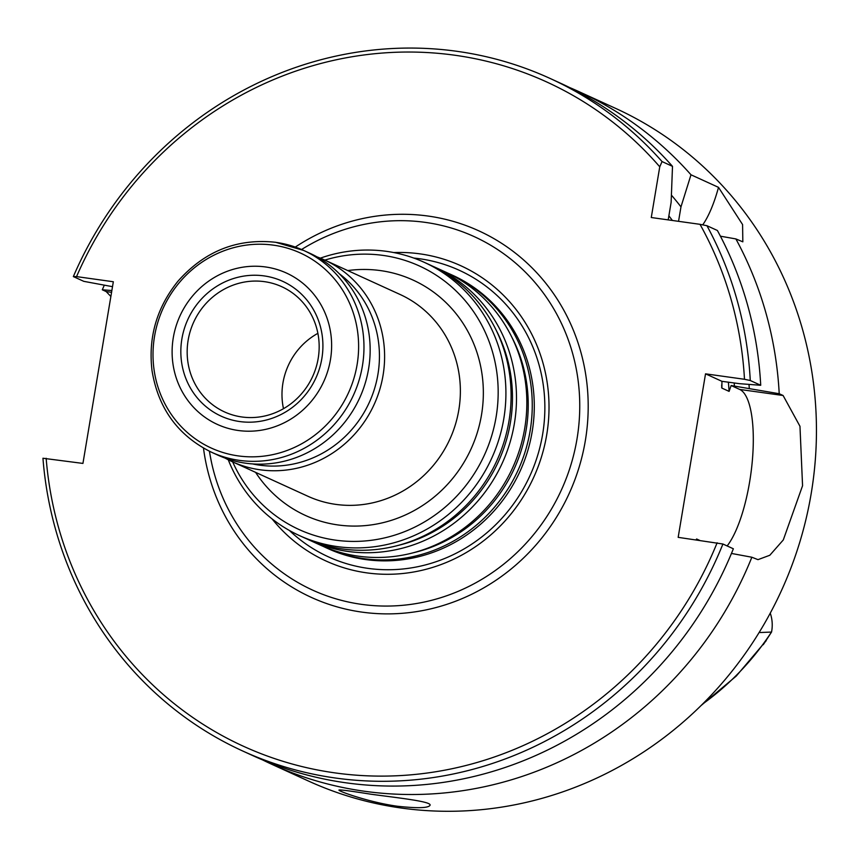 <?xml version="1.0" encoding="UTF-8"?>
<svg xmlns="http://www.w3.org/2000/svg" width="859" height="859" viewBox="0 0 859 859"><rect width="100%" height="100%" fill="white"/><g stroke="black" fill="none" stroke-linecap="round" stroke-linejoin="round"><path stroke-width="1.29" d="M447.926 273.173A150.207 142.691 114.5 0 1 450.642 274.375A150.207 142.691 114.5 0 1 525.386 450.943A150.207 142.691 114.5 0 1 363.54 558.608A150.207 142.691 114.5 0 1 325.84 547.634A150.207 142.691 114.5 0 1 323.156 546.367M325.84 547.634L327.87 548.557A150.207 142.691 -65.5 0 0 365.569 559.542A150.207 142.691 -65.5 0 0 527.415 451.866A150.207 142.691 -65.5 0 0 452.672 275.299L450.642 274.375M432.163 265.979A150.207 142.691 114.5 0 1 434.89 267.181L445.23 271.906A150.207 142.691 114.5 0 1 519.974 448.473A150.207 142.691 114.5 0 1 358.139 556.138A150.207 142.691 114.5 0 1 320.439 545.164L310.088 540.44A150.207 142.691 114.5 0 1 307.393 539.173M434.89 267.181A150.207 142.691 114.5 0 1 509.623 443.749A150.207 142.691 114.5 0 1 347.788 551.414A150.207 142.691 114.5 0 1 310.088 540.44M320.332 258.151A150.207 142.691 114.5 0 1 424.303 262.349L429.479 264.712A150.207 142.691 114.5 0 1 504.222 441.279A150.207 142.691 114.5 0 1 342.376 548.944A150.207 142.691 114.5 0 1 304.677 537.97L299.501 535.608A150.207 142.691 114.5 0 1 228.258 459.769M424.303 262.349A150.207 142.691 114.5 0 1 499.047 438.917A150.207 142.691 114.5 0 1 337.2 546.582A150.207 142.691 114.5 0 1 299.501 535.608M232.671 461.895A144.87 137.623 -65.5 0 0 335.45 540.139A144.87 137.623 -65.5 0 0 496.115 416.905A144.87 137.623 -65.5 0 0 383.103 255.413A144.87 137.623 -65.5 0 0 324.831 260.105M316.992 256.873A110.918 105.367 114.5 0 1 324.337 259.88A110.918 105.367 114.5 0 1 379.538 390.265A110.918 105.367 114.5 0 1 260.019 469.776A110.918 105.367 114.5 0 1 232.188 461.67A110.918 105.367 114.5 0 1 225.09 458.083M239.682 421.544A74.11 70.395 114.5 0 1 197.345 303.839A74.11 70.395 114.5 0 1 318.582 320.783A74.11 70.395 114.5 0 1 239.682 421.544M238.19 430.477A83.194 79.028 114.5 0 1 190.655 298.331A83.194 79.028 114.5 0 1 326.764 317.358A83.194 79.028 114.5 0 1 238.19 430.477M211.55 452.253A110.918 105.367 -65.5 0 0 353.478 395.129A110.918 105.367 -65.5 0 0 303.71 250.463L275.685 242.292C237.181 238.158 204.614 251.129 177.974 281.194C156.757 307.543 148.102 337.351 152.022 370.626C158.26 408.551 178.103 435.76 211.55 452.253L217.735 455.077A110.918 105.367 -65.5 0 0 359.663 397.953A110.918 105.367 -65.5 0 0 309.895 253.287L303.71 250.463A110.918 105.367 -65.5 0 0 275.868 242.356M339.359 273.785A106.763 101.416 114.5 0 1 370.83 398.952A106.763 101.416 114.5 0 1 259.525 465.148A106.763 101.416 114.5 0 1 252.525 463.914M283.481 408.691A67.195 63.834 114.5 0 1 317.894 333.335M241.851 416.969A68.838 65.391 114.5 0 1 225.477 412.341A68.838 65.391 114.5 0 1 193.683 322.146A68.838 65.391 114.5 0 1 282.665 287.121A68.838 65.391 114.5 0 1 315.865 368.114A68.838 65.391 114.5 0 1 241.851 416.969M393.744 252.557A162.287 154.169 114.5 0 1 548.429 421.157A162.287 154.169 114.5 0 1 366.729 572.856A162.287 154.169 114.5 0 1 272.099 518.922M763.297 644.69L771.543 632.052L760.151 632.525M770.255 613.143A35.863 34.07 114.5 0 1 771.543 632.052M569.538 87.5A369.735 351.234 114.5 0 1 578.848 91.591L615.559 108.352A369.735 351.234 114.5 0 1 799.536 542.974A369.735 351.234 114.5 0 1 401.153 808.018A369.735 351.234 114.5 0 1 308.36 780.992L271.648 764.231A369.735 351.234 114.5 0 1 262.467 759.861M397.212 806.214C369.123 802.338 337.619 790.956 338.983 790.033C340.25 789.625 350.901 791.021 370.959 794.221C399.006 798 431.873 801.544 430.058 805.27C428.383 808.115 417.442 808.426 397.212 806.214M702.716 224.865A83.194 24.997 98 0 0 718.511 187.359L742.584 224.564L742.831 241.83L735.884 238.931A369.735 351.234 114.5 0 1 779.22 393.733L731.138 385.53L729.098 391.382L721.871 388.085L721.947 381.332L705.529 373.837L744.485 379.281A365.118 346.843 114.5 0 0 700.01 224.328L651.272 217.52L659.755 166.807A365.118 346.843 114.5 0 0 76.548 276.609L113.334 281.752L82.936 463.42L42.95 458.244A369.735 351.234 114.5 0 0 242.71 751.002L253.158 755.78A369.735 351.234 114.5 0 0 733.361 548.783L722.913 544.015A369.735 351.234 114.5 0 1 242.71 751.002M104.326 285.156A369.735 351.234 114.5 0 0 102.296 289.794L111.863 290.525M671.416 195.122A343.364 326.195 114.5 0 1 680.972 206.869L690.99 174.785L718.511 187.359M578.848 91.591A369.735 351.234 114.5 0 1 690.99 174.785M678.546 221.332L680.972 206.869M720.422 236.193L735.884 238.931M748.994 384.402A343.364 326.195 114.5 0 1 749.284 388.171M731.46 553.443L751.861 557.233A369.735 351.234 114.5 0 1 364.452 791.246A369.735 351.234 114.5 0 1 271.648 764.231M110.865 296.484L106.183 291.566L111.563 292.318M102.296 289.794L106.183 291.566M779.22 393.733L783.107 395.505L739.674 389.428L731.138 385.53M751.861 557.233L757.982 559.649L769.814 555.258L783.29 539.946L802.564 485.732L799.965 426.279L783.107 395.505M549.9 78.362L560.347 83.14A369.735 351.234 114.5 0 1 672.5 166.345L662.053 161.567A369.735 351.234 114.5 0 0 549.9 78.362A369.735 351.234 114.5 0 0 73.348 276.577L83.795 281.344L112.508 286.67M668.195 219.883L671.126 202.37L672.5 166.345M700.01 224.328L706.936 225.713L717.383 230.48A369.735 351.234 114.5 0 1 760.72 385.283L750.272 380.516L744.485 379.281M706.936 225.713A369.735 351.234 114.5 0 1 750.272 380.516M721.947 381.332L739.438 383.672L760.72 385.283M727.144 545.948A83.194 24.997 98 0 0 752.505 458.685A83.194 24.997 98 0 0 739.674 389.428M696.058 539.753L696.628 538.99L699.57 540.332M721.635 387.184L721.871 388.085A323.521 307.329 114.5 0 0 721.657 384.95M73.348 276.577L76.548 276.609M662.053 161.567L659.755 166.807M722.913 544.015L678.17 537.347L705.529 373.837M717.125 542.791A365.118 346.843 114.5 0 1 339.455 773.487A365.118 346.843 114.5 0 1 46.15 458.276M301.573 249.507A194.338 184.621 114.5 0 1 311.516 243.698A194.338 184.621 114.5 0 1 577.892 378.84A194.338 184.621 114.5 0 1 361.456 604.349A194.338 184.621 114.5 0 1 211.55 462.582A194.338 184.621 114.5 0 1 209.435 451.254M511.932 337.394A147.254 139.888 114.5 0 1 413.608 552.691M496.18 330.2A147.254 139.888 114.5 0 1 397.846 545.486M347.755 270.574A129.408 122.934 114.5 0 1 483.252 397.889A129.408 122.934 114.5 0 1 337.995 524.946A129.408 122.934 114.5 0 1 255.595 472.364M324.337 259.88L400.101 294.487A110.918 105.367 114.5 0 1 455.302 424.872A110.918 105.367 114.5 0 1 335.783 504.383A110.918 105.367 114.5 0 1 307.952 496.277L232.188 461.67M273.441 245.159A107.225 101.856 -65.5 0 0 154.534 336.363A107.225 101.856 -65.5 0 0 238.179 455.893A107.225 101.856 -65.5 0 0 357.097 364.688A107.225 101.856 -65.5 0 0 273.441 245.159M413.791 258.065A157.508 149.627 114.5 0 1 543.113 431.272A157.508 149.627 114.5 0 1 367.942 568.357A157.508 149.627 114.5 0 1 289.386 530.465M771.489 632.052A263.219 250.044 114.5 0 1 702.533 704.09M668.871 215.845A328.138 311.72 114.5 0 1 672.393 220.473M734.166 382.942A328.138 311.72 114.5 0 1 734.434 386.099M728.357 382.126A323.521 307.329 114.5 0 1 729.098 391.382M696.628 538.99A323.521 307.329 114.5 0 1 696.252 539.871M295.303 247.07A201.5 191.417 114.5 0 1 584.904 369.767A201.5 191.417 114.5 0 1 361.854 612.102A201.5 191.417 114.5 0 1 203.486 448.119M700.923 705.679L736.249 676.076L766.196 640.707M211.55 462.582L210.036 454.862"/></g></svg>
